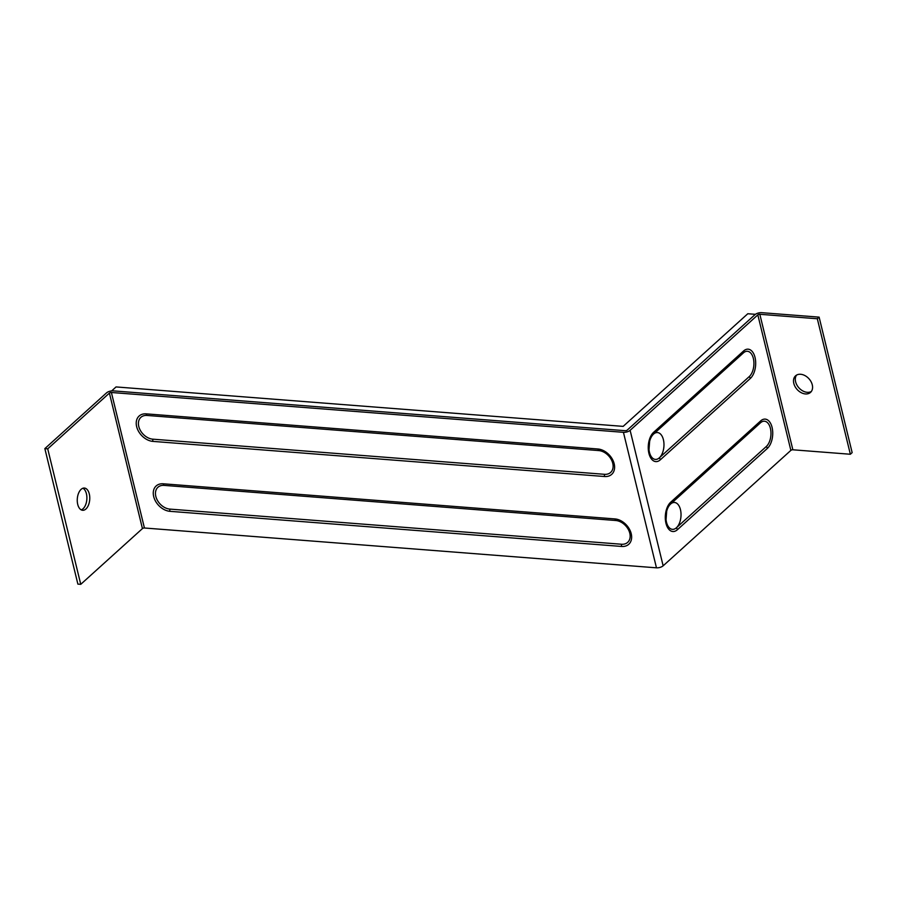 <?xml version="1.0" encoding="UTF-8"?>
<svg xmlns="http://www.w3.org/2000/svg" width="897" height="897" viewBox="0 0 897 897"><rect width="100%" height="100%" fill="white"/><g stroke="black" fill="none" stroke-linecap="round" stroke-linejoin="round"><path stroke-width="1.35" d="M812.278 384.835A11.156 7.983 -132.1 0 0 805.013 375.63A11.156 7.983 -132.1 0 0 795.561 375.832A11.156 7.983 -132.1 0 0 793.8 383.4A11.156 7.983 -132.1 0 0 801.066 392.594A11.156 7.983 -132.1 0 0 810.518 392.393A11.156 7.983 -132.1 0 0 812.278 384.835M796.547 375.114A11.156 7.983 -132.1 0 0 795.605 381.774A11.156 7.983 -132.1 0 0 811.337 391.484M89.296 493.944A11.156 6.223 94.4 0 0 84.374 488.046A11.156 6.223 94.4 0 0 78.566 493.227A11.156 6.223 94.4 0 0 77.725 504.394A11.156 6.223 94.4 0 0 82.647 510.292A11.156 6.223 94.4 0 0 88.467 505.112A11.156 6.223 94.4 0 0 89.296 493.944M81.235 509.877A11.156 6.223 94.4 0 0 86.415 493.72A11.156 6.223 94.4 0 0 82.916 488.237M155.82 496.377A13.466 9.643 -132.1 0 0 169.869 509.104A3.723 2.074 94.4 0 0 169.97 511.324A15.619 11.179 47.9 0 1 153.69 496.557A15.619 11.179 47.9 0 1 163.265 483.797L614.938 518.926A3.723 2.074 94.4 0 0 615.757 520.507L164.084 485.378A13.466 9.643 -132.1 0 0 155.82 496.377M152.815 439.171A13.466 9.643 47.9 0 1 138.777 426.445A13.466 9.643 47.9 0 1 147.03 415.446L598.714 450.574A13.466 9.643 47.9 0 1 612.752 463.3A13.466 9.643 47.9 0 1 604.5 474.311L152.815 439.171A3.723 2.074 94.4 0 0 152.927 441.391L604.6 476.52A3.723 2.074 -85.6 0 1 604.5 474.311M676.372 527.784L766.307 446.504A13.466 7.501 94.4 0 0 770.4 428.329A13.466 7.501 94.4 0 0 760.521 422.767L670.586 504.058A13.466 7.501 94.4 0 0 666.695 511.155A13.466 7.501 94.4 0 0 666.045 519.576A13.466 7.501 94.4 0 0 666.505 522.222A13.466 7.501 94.4 0 0 676.372 527.784A3.723 2.657 47.9 0 1 677.392 529.723A15.619 8.701 -85.6 0 1 665.955 523.276A15.619 8.701 -85.6 0 1 670.687 502.208L760.634 420.917A15.619 8.701 -85.6 0 1 772.07 427.364A15.619 8.701 -85.6 0 1 767.339 448.433L677.392 529.723M659.317 457.851A13.466 7.501 -85.6 0 1 649.45 452.29A13.466 7.501 -85.6 0 1 649.002 449.644A13.466 7.501 -85.6 0 1 658.97 432.959A13.466 7.501 -85.6 0 1 661.313 455.362A13.466 7.501 -85.6 0 1 649.002 449.644A13.466 7.501 -85.6 0 1 649.652 441.223A13.466 7.501 -85.6 0 1 662.704 437.489A13.466 7.501 -85.6 0 1 656.929 459.253A13.466 7.501 -85.6 0 1 649.652 441.223A13.466 7.501 -85.6 0 1 653.532 434.126L743.478 352.835A13.466 7.501 -85.6 0 1 753.345 358.396A13.466 7.501 -85.6 0 1 749.264 376.572L659.317 457.851A3.723 2.657 47.9 0 1 660.349 459.791L750.284 378.5A15.619 8.701 94.4 0 0 755.027 357.432A15.619 8.701 94.4 0 0 743.579 350.985L653.644 432.276A15.619 8.701 94.4 0 0 648.901 453.344A15.619 8.701 94.4 0 0 660.349 459.791M47.72 448.836L109.4 393.099A1.491 0.628 166.3 0 1 111.396 392.494L144.428 527.997L656.469 567.823A4.956 2.086 166.3 0 0 663.141 565.816L790.862 450.384A1.491 0.628 -13.7 0 1 792.87 449.789L850.356 454.252L852.15 452.626L819.118 317.134L761.631 312.672A4.956 2.086 166.3 0 0 754.96 314.668L627.238 430.1A1.491 0.628 -13.7 0 1 625.243 430.695L113.201 390.868A4.956 2.086 166.3 0 0 106.53 392.875L44.85 448.612L77.882 584.115L80.752 584.328L47.72 448.836L44.85 448.612M792.87 449.789L759.837 314.298A1.491 0.628 166.3 0 0 757.83 314.892L630.12 430.325A4.956 2.086 -13.7 0 1 623.437 432.32L656.469 567.823M666.695 511.155A13.466 7.501 94.4 0 0 673.972 529.185A13.466 7.501 94.4 0 0 679.758 507.422A13.466 7.501 94.4 0 0 666.695 511.155A23.333 23.333 0 0 0 666.045 519.576A13.466 7.501 94.4 0 0 678.367 525.294A13.466 7.501 94.4 0 0 676.024 502.892A13.466 7.501 94.4 0 0 666.045 519.576L666.695 511.155M169.869 509.104L621.543 544.244A13.466 9.643 -132.1 0 0 629.795 533.233A13.466 9.643 -132.1 0 0 615.757 520.507M111.396 392.494L623.437 432.32M144.428 527.997A1.491 0.628 -13.7 0 0 142.432 528.591L80.752 584.328M850.356 454.252L817.324 318.76L819.118 317.134M759.837 314.298L817.324 318.76M755.386 314.32L747.795 313.737L623.157 426.378L116.049 386.932L111.665 390.901M604.6 476.52A15.619 11.179 -132.1 0 0 614.176 463.76A15.619 11.179 -132.1 0 0 597.895 448.993L146.222 413.865A15.619 11.179 -132.1 0 0 136.647 426.624A15.619 11.179 -132.1 0 0 152.927 441.391M757.83 314.892L790.862 450.384M663.141 565.816L630.12 430.325M750.284 378.5A3.723 2.657 -132.1 0 0 749.264 376.572M743.579 350.985A3.723 2.657 47.9 0 1 743.478 352.835M653.532 434.126A3.723 2.657 -132.1 0 0 653.644 432.276M670.586 504.058A3.723 2.657 -132.1 0 0 670.687 502.208M760.634 420.917A3.723 2.657 47.9 0 1 760.521 422.767M767.339 448.433A3.723 2.657 -132.1 0 0 766.307 446.504M597.895 448.993A3.723 2.074 94.4 0 0 598.714 450.574M147.03 415.446A3.723 2.074 -85.6 0 1 146.222 413.865M164.084 485.378A3.723 2.074 -85.6 0 1 163.265 483.797M614.938 518.926A15.619 11.179 47.9 0 1 631.219 533.693A15.619 11.179 47.9 0 1 621.655 546.452A3.723 2.074 -85.6 0 1 621.543 544.244M621.655 546.452L169.97 511.324M109.4 393.099L142.432 528.591M649.652 441.223A23.333 23.333 0 0 0 649.002 449.644L649.652 441.223"/></g></svg>
